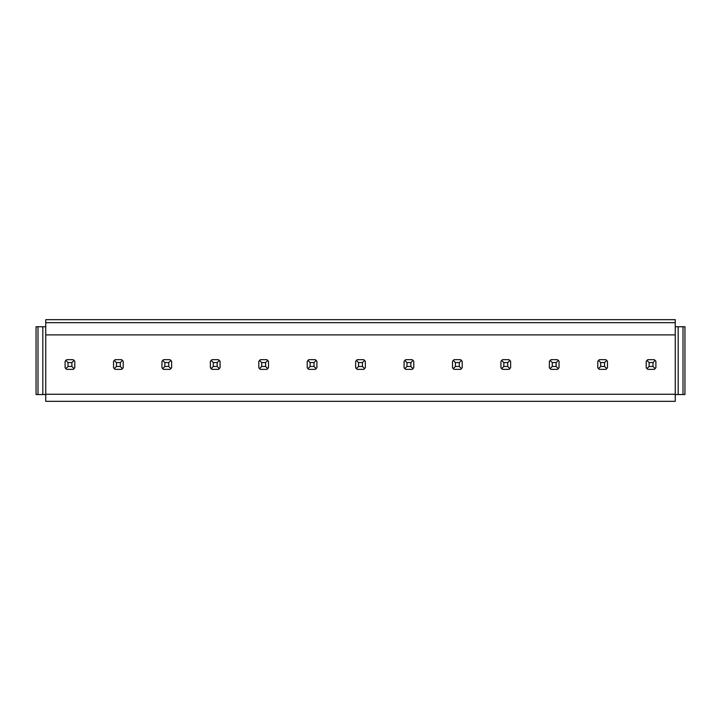 <?xml version="1.0" encoding="UTF-8"?>
<svg xmlns="http://www.w3.org/2000/svg" width="721" height="721" viewBox="0 0 721 721"><rect width="100%" height="100%" fill="white"/><g stroke="black" fill="none" stroke-linecap="round" stroke-linejoin="round"><path stroke-width="1.08" d="M113.53 367.728L115.162 369.359A5.813 5.813 0 0 1 113.53 367.728L113.53 361.311L115.162 359.68A5.813 5.813 0 0 0 114.26 360.41L116.432 362.582L120.308 362.582L120.308 366.457L122.48 368.629A5.813 5.813 0 0 1 121.588 369.359L123.219 367.728L123.219 361.311L122.48 360.41L120.308 362.582M65.106 367.728L66.738 369.359A5.813 5.813 0 0 1 65.106 367.728L65.106 361.311L66.738 359.68A5.813 5.813 0 0 0 65.836 360.41L68.008 362.582L71.884 362.582L71.884 366.457L74.056 368.629A5.813 5.813 0 0 1 73.163 369.359L74.795 367.728L74.795 361.311L74.056 360.41L71.884 362.582M161.955 367.728L163.586 369.359A5.813 5.813 0 0 1 161.955 367.728L161.955 361.311L163.586 359.68A5.813 5.813 0 0 0 162.694 360.41L164.866 362.582L168.732 362.582L168.732 366.457L170.904 368.629A5.813 5.813 0 0 1 170.012 369.359L171.643 367.728L171.643 361.311L170.904 360.41L168.732 362.582M210.379 367.728L212.01 369.359A5.813 5.813 0 0 1 210.379 367.728L210.379 361.311L212.01 359.68A5.813 5.813 0 0 0 211.118 360.41L213.29 362.582L217.165 362.582L217.165 366.457L219.337 368.629A5.813 5.813 0 0 1 218.436 369.359L220.067 367.728L220.067 361.311L219.337 360.41L217.165 362.582M258.803 367.728L260.434 369.359A5.813 5.813 0 0 1 258.803 367.728L258.803 361.311L260.434 359.68A5.813 5.813 0 0 0 259.542 360.41L261.714 362.582L265.589 362.582L265.589 366.457L267.761 368.629A5.813 5.813 0 0 1 266.86 369.359L268.491 367.728L268.491 361.311L267.761 360.41L265.589 362.582M307.236 367.728L308.858 369.359A5.813 5.813 0 0 1 307.236 367.728L307.236 361.311L308.858 359.68A5.813 5.813 0 0 0 307.966 360.41L310.138 362.582L314.014 362.582L314.014 366.457L316.186 368.629A5.813 5.813 0 0 1 315.284 369.359L316.916 367.728L316.916 361.311L316.186 360.41L314.014 362.582M355.66 367.728L357.292 369.359A5.813 5.813 0 0 1 355.66 367.728L355.66 361.311L357.292 359.68A5.813 5.813 0 0 0 356.39 360.41L358.562 362.582L362.438 362.582L362.438 366.457L364.61 368.629A5.813 5.813 0 0 1 363.708 369.359L365.34 367.728L365.34 361.311L364.61 360.41L362.438 362.582M404.084 367.728L405.716 369.359A5.813 5.813 0 0 1 404.084 367.728L404.084 361.311L405.716 359.68A5.813 5.813 0 0 0 404.814 360.41L406.986 362.582L410.862 362.582L410.862 366.457L413.034 368.629A5.813 5.813 0 0 1 412.142 369.359L413.764 367.728L413.764 361.311L413.034 360.41L410.862 362.582M452.509 367.728L454.14 369.359A5.813 5.813 0 0 1 452.509 367.728L452.509 361.311L454.14 359.68A5.813 5.813 0 0 0 453.239 360.41L455.411 362.582L459.286 362.582L459.286 366.457L461.458 368.629A5.813 5.813 0 0 1 460.566 369.359L462.197 367.728L462.197 361.311L461.458 360.41L459.286 362.582M500.933 367.728L502.564 369.359A5.813 5.813 0 0 1 500.933 367.728L500.933 361.311L502.564 359.68A5.813 5.813 0 0 0 501.663 360.41L503.835 362.582L507.71 362.582L507.71 366.457L509.882 368.629A5.813 5.813 0 0 1 508.99 369.359L510.621 367.728L510.621 361.311L509.882 360.41L507.71 362.582M549.357 367.728L550.988 369.359A5.813 5.813 0 0 1 549.357 367.728L549.357 361.311L550.988 359.68A5.813 5.813 0 0 0 550.096 360.41L552.268 362.582L556.134 362.582L556.134 366.457L558.306 368.629A5.813 5.813 0 0 1 557.414 369.359L559.045 367.728L559.045 361.311L558.306 360.41L556.134 362.582M597.781 367.728L599.412 369.359A5.813 5.813 0 0 1 597.781 367.728L597.781 361.311L599.412 359.68A5.813 5.813 0 0 0 598.52 360.41L600.692 362.582L604.568 362.582L604.568 366.457L606.74 368.629A5.813 5.813 0 0 1 605.838 369.359L607.47 367.728L607.47 361.311L606.74 360.41L604.568 362.582M646.205 367.728L647.837 369.359A5.813 5.813 0 0 1 646.205 367.728L646.205 361.311L647.837 359.68A5.813 5.813 0 0 0 646.944 360.41L649.116 362.582L652.992 362.582L652.992 366.457L655.164 368.629A5.813 5.813 0 0 1 654.262 369.359L655.894 367.728L655.894 361.311L655.164 360.41L652.992 362.582M675.262 394.252L675.262 401.327L45.738 401.327L45.738 394.252L675.262 394.252L675.262 319.673L45.738 319.673L45.738 322.684L675.262 322.684M675.262 394.54L678.173 394.54L678.173 326.748L684.95 326.748L684.95 394.54L683.012 394.54L683.012 326.748M675.262 326.748L678.173 326.748M678.173 394.54L683.012 394.54M45.738 394.54L36.05 394.54L36.05 326.748L45.738 326.748M37.988 394.54L37.988 326.748M42.827 394.54L42.827 326.748M45.738 394.252L45.738 334.886L675.262 334.886M45.738 322.684L45.738 334.886M65.836 368.629L68.008 366.457L68.008 362.582M66.738 359.68L73.163 359.68L74.056 360.41M66.738 369.359L73.163 369.359M68.008 366.457L71.884 366.457M114.26 368.629L116.432 366.457L116.432 362.582M115.162 359.68L121.588 359.68L122.48 360.41M115.162 369.359L121.588 369.359M116.432 366.457L120.308 366.457M162.694 368.629L164.866 366.457L164.866 362.582M163.586 359.68L170.012 359.68L170.904 360.41M163.586 369.359L170.012 369.359M164.866 366.457L168.732 366.457M211.118 368.629L213.29 366.457L213.29 362.582M212.01 359.68L218.436 359.68L219.337 360.41M212.01 369.359L218.436 369.359M213.29 366.457L217.165 366.457M259.542 368.629L261.714 366.457L261.714 362.582M260.434 359.68L266.86 359.68L267.761 360.41M260.434 369.359L266.86 369.359M261.714 366.457L265.589 366.457M307.966 368.629L310.138 366.457L310.138 362.582M308.858 359.68L315.284 359.68L316.186 360.41M308.858 369.359L315.284 369.359M310.138 366.457L314.014 366.457M356.39 368.629L358.562 366.457L358.562 362.582M357.292 359.68L363.708 359.68L364.61 360.41M357.292 369.359L363.708 369.359M358.562 366.457L362.438 366.457M404.814 368.629L406.986 366.457L406.986 362.582M405.716 359.68L412.142 359.68L413.034 360.41M405.716 369.359L412.142 369.359M406.986 366.457L410.862 366.457M453.239 368.629L455.411 366.457L455.411 362.582M454.14 359.68L460.566 359.68L461.458 360.41M454.14 369.359L460.566 369.359M455.411 366.457L459.286 366.457M501.663 368.629L503.835 366.457L503.835 362.582M502.564 359.68L508.99 359.68L509.882 360.41M502.564 369.359L508.99 369.359M503.835 366.457L507.71 366.457M550.096 368.629L552.268 366.457L552.268 362.582M550.988 359.68L557.414 359.68L558.306 360.41M550.988 369.359L557.414 369.359M552.268 366.457L556.134 366.457M598.52 368.629L600.692 366.457L600.692 362.582M599.412 359.68L605.838 359.68L606.74 360.41M599.412 369.359L605.838 369.359M600.692 366.457L604.568 366.457M646.944 368.629L649.116 366.457L649.116 362.582M647.837 359.68L654.262 359.68L655.164 360.41M647.837 369.359L654.262 369.359M649.116 366.457L652.992 366.457"/></g></svg>
